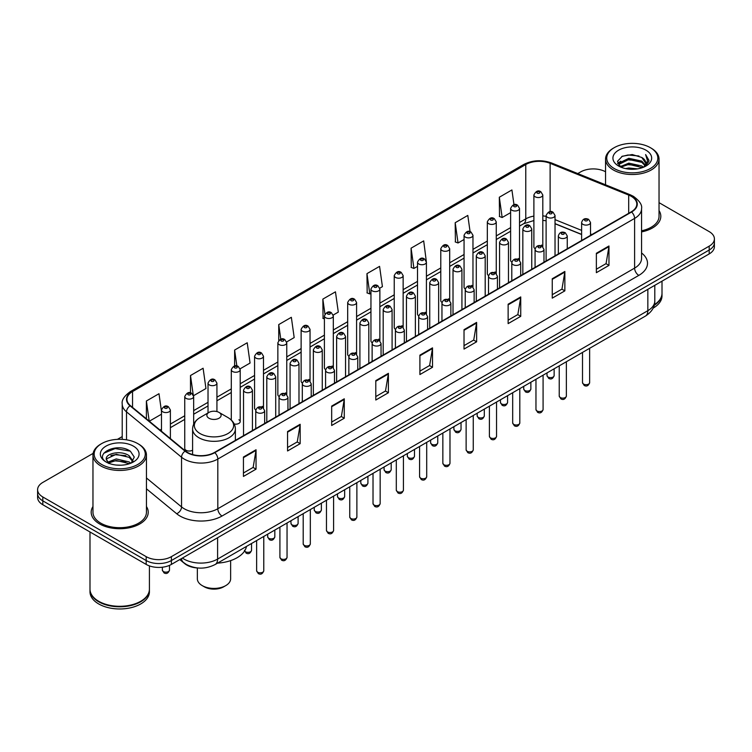 <?xml version="1.0" encoding="UTF-8"?>
<svg xmlns="http://www.w3.org/2000/svg" width="752" height="752" viewBox="0 0 752 752"><rect width="100%" height="100%" fill="white"/><g stroke="black" fill="none" stroke-linecap="round" stroke-linejoin="round"><path stroke-width="1.13" d="M518.222 258.509A4.456 2.576 0 0 1 519.519 260.211L519.529 208.417A4.456 2.576 180 0 1 516.774 210.795A4.456 2.576 180 0 1 511.915 210.231A4.456 2.576 180 0 1 510.617 208.417L510.617 260.324A4.456 2.576 0 0 0 511.868 262.119M496.254 273.653L496.254 221.849A4.456 2.576 180 0 1 493.5 224.228A4.456 2.576 180 0 1 488.64 223.673A4.456 2.576 180 0 1 487.334 221.849L487.334 273.766A4.456 2.576 0 0 0 488.593 275.552M471.664 285.384A4.456 2.576 0 0 1 472.97 287.085L472.97 235.291A4.456 2.576 180 0 1 470.226 237.67A4.456 2.576 180 0 1 465.366 237.106A4.456 2.576 180 0 1 464.059 235.291L464.059 287.198A4.456 2.576 0 0 0 465.319 288.994M448.389 298.817A4.456 2.576 0 0 1 449.696 300.527L449.696 248.733A4.456 2.576 180 0 1 446.942 251.102A4.456 2.576 180 0 1 442.091 250.548A4.456 2.576 180 0 1 440.785 248.733L440.785 300.64A4.456 2.576 0 0 0 442.035 302.426M425.115 312.259A4.456 2.576 0 0 1 426.412 313.96L426.422 262.166A4.456 2.576 180 0 1 423.667 264.544A4.456 2.576 180 0 1 418.817 263.99A4.456 2.576 180 0 1 417.51 262.166L417.51 314.082A4.456 2.576 0 0 0 418.761 315.868M403.147 327.402L403.147 275.608A4.456 2.576 180 0 1 400.393 277.986A4.456 2.576 180 0 1 395.533 277.422A4.456 2.576 180 0 1 394.236 275.608L394.236 327.515A4.456 2.576 0 0 0 395.486 329.31M378.566 339.133A4.456 2.576 0 0 1 379.863 340.844L379.873 289.041A4.456 2.576 180 0 1 377.119 291.419A4.456 2.576 180 0 1 372.259 290.864A4.456 2.576 180 0 1 370.952 289.041L370.952 340.957A4.456 2.576 0 0 0 372.212 342.743M355.282 352.575A4.456 2.576 0 0 1 356.589 354.277L356.589 302.483A4.456 2.576 180 0 1 353.844 304.861A4.456 2.576 180 0 1 348.984 304.306A4.456 2.576 180 0 1 347.678 302.483L347.678 354.389A4.456 2.576 0 0 0 348.937 356.185M332.008 366.017A4.456 2.576 0 0 1 333.315 367.719L333.315 315.925A4.456 2.576 180 0 1 330.56 318.303A4.456 2.576 180 0 1 325.71 317.739A4.456 2.576 180 0 1 324.403 315.925L324.403 367.831A4.456 2.576 0 0 0 325.654 369.617M310.04 381.161L310.04 329.357A4.456 2.576 180 0 1 307.286 331.735A4.456 2.576 180 0 1 302.436 331.181A4.456 2.576 180 0 1 301.129 329.357L301.129 381.273A4.456 2.576 0 0 0 302.379 383.059M285.459 392.892A4.456 2.576 0 0 1 286.756 394.593L286.766 342.799A4.456 2.576 180 0 1 284.012 345.177A4.456 2.576 180 0 1 279.152 344.613A4.456 2.576 180 0 1 277.855 342.799L277.855 394.706A4.456 2.576 0 0 0 279.105 396.501M262.185 406.324A4.456 2.576 0 0 1 263.482 408.035L263.482 356.241A4.456 2.576 180 0 1 260.737 358.61A4.456 2.576 180 0 1 255.877 358.055A4.456 2.576 180 0 1 254.571 356.241L254.571 408.148A4.456 2.576 0 0 0 255.83 409.934M193.659 424.213L193.659 396.548A4.456 2.576 180 0 1 190.905 398.927A4.456 2.576 180 0 1 186.054 398.372A4.456 2.576 180 0 1 184.748 396.548L184.748 448.465A4.456 2.576 0 0 0 186.054 450.279A4.456 2.576 0 0 0 192.597 450.128M542.803 246.778L542.803 194.975A4.456 2.576 180 0 1 540.049 197.353A4.456 2.576 180 0 1 535.198 196.798A4.456 2.576 180 0 1 533.892 194.975L533.892 246.882A4.456 2.576 0 0 0 535.142 248.677M581.616 234.511L555.032 223.758M496.245 273.653A4.456 2.576 0 0 0 494.948 271.942M403.138 327.402A4.456 2.576 0 0 0 401.841 325.701M310.031 381.161A4.456 2.576 0 0 0 308.734 379.45M234.22 424.006A4.456 2.576 0 0 0 240.208 421.59A4.456 2.576 0 0 0 238.901 419.766M542.794 246.769A4.456 2.576 0 0 0 541.496 245.067M198.086 568.004A17.822 10.293 180 0 1 184.729 563.643L179.784 559.563M93.116 453.381L42.817 482.427A17.822 10.293 0 0 0 37.6 489.702L37.6 497.467A17.822 10.293 0 0 0 42.817 504.742L146.179 564.414A17.822 10.293 0 0 0 171.39 564.414L709.183 253.922A17.822 10.293 0 0 0 714.4 246.647L714.4 242.764A17.822 10.293 0 0 1 709.183 250.04A17.822 10.293 0 0 0 714.4 242.764L714.4 238.882A17.822 10.293 0 0 0 709.183 231.607L659.034 202.655M37.6 489.702A17.822 10.293 0 0 0 42.817 496.978L146.179 556.649A17.822 10.293 0 0 0 171.39 556.649L171.39 560.531L709.183 250.04L171.39 560.531A17.822 10.293 0 0 1 146.179 560.531A17.822 10.293 0 0 0 171.39 560.531L171.39 564.414M42.817 496.978L42.817 500.86L146.179 560.531L42.817 500.86A17.822 10.293 0 0 1 37.6 493.585A17.822 10.293 0 0 0 42.817 500.86L42.817 504.742M92.966 506.528A28.52 16.469 0 0 0 91.189 512.262A28.52 16.469 0 0 0 99.537 523.9A28.52 16.469 0 0 0 130.622 527.472A28.52 16.469 0 0 0 148.229 512.262A28.52 16.469 0 0 0 146.443 506.528A28.52 16.469 0 0 1 148.229 512.262A28.52 16.469 0 0 1 130.622 527.472A28.52 16.469 0 0 1 99.537 523.9A28.52 16.469 0 0 1 91.189 512.262A28.52 16.469 0 0 1 92.966 506.528M631.238 196.31A19.016 10.979 180 0 1 636.812 204.074A19.016 10.979 180 0 1 631.238 211.838L214.452 452.469A19.016 10.979 180 0 1 185.434 451.003L130.406 405.629A19.016 10.979 180 0 1 126.966 399.331A19.016 10.979 180 0 1 132.54 391.566L525.77 164.538A19.016 10.979 180 0 1 550.116 163.316L628.7 195.078A19.016 10.979 180 0 1 631.238 196.31M631.577 196.112A19.486 11.252 0 0 0 628.973 194.853L550.389 163.09A19.486 11.252 0 0 0 525.432 164.35L132.202 391.378A19.486 11.252 0 0 0 130.021 405.789L185.039 451.153A19.486 11.252 0 0 0 214.79 452.657L631.577 212.026A19.486 11.252 0 0 0 631.577 196.112M243.441 457.028L243.441 476.43L256.047 469.154L256.047 449.752L243.441 457.028M243.441 472.989L253.151 467.387L256 450.392A4.756 2.745 -120 0 0 256.047 449.752M253.067 467.434L256.047 469.154M287.555 431.554L287.555 450.965L300.161 443.68L300.161 424.278L287.555 431.554M287.555 447.515L297.266 441.913L300.114 424.927A4.756 2.745 -120 0 0 300.161 424.278M297.181 441.96L300.161 443.68M331.67 406.089L331.67 425.491L344.275 418.215L344.275 398.804L331.67 406.089M331.67 422.051L341.38 416.448L344.228 399.453A4.756 2.745 -120 0 0 344.275 398.804M341.295 416.495L344.275 418.215M375.793 380.615L375.793 400.026L388.399 392.741L388.399 373.34L375.793 380.615M375.793 396.577L385.494 390.974L388.342 373.979A4.756 2.745 -120 0 0 388.399 373.34M385.409 391.021L388.399 392.741M596.364 253.264L596.364 272.675L608.97 265.39L608.97 245.989L596.364 253.264M596.364 269.225L606.074 263.623L608.923 246.637A4.756 2.745 -120 0 0 608.97 245.989M605.99 263.67L608.97 265.39M552.25 278.738L552.25 298.14L564.855 290.864L564.855 271.463L552.25 278.738M552.25 294.699L561.96 289.097L564.808 272.102A4.756 2.745 -120 0 0 564.855 271.463M561.876 289.144L564.855 290.864M508.136 304.203L508.136 323.614L520.741 316.338L520.741 296.927L508.136 304.203M508.136 320.164L517.846 314.562L520.694 297.576A4.756 2.745 -120 0 0 520.741 296.927M517.761 314.609L520.741 316.338M464.022 329.677L464.022 349.078L476.627 341.803L476.627 322.401L464.022 329.677M464.022 345.638L473.732 340.036L476.571 323.04A4.756 2.745 -120 0 0 476.627 322.401M473.647 340.083L476.627 341.803M419.907 355.141L419.907 374.552L432.513 367.277L432.513 347.866L419.907 355.141M419.907 371.112L429.618 365.5L432.456 348.514A4.756 2.745 -120 0 0 432.513 347.866M429.533 365.557L432.513 367.277M641.559 231.898A28.52 16.469 0 0 0 660.811 216.322A28.52 16.469 0 0 0 659.034 210.588A28.52 16.469 0 0 1 660.811 216.322A28.52 16.469 0 0 1 641.559 231.898M171.39 556.649L709.183 246.158A17.822 10.293 0 0 0 714.4 238.882M605.557 171.776A17.822 10.293 0 0 0 580.61 171.935L577.771 173.571M122.219 436.583L117.425 439.347M240.104 368.809L250.068 363.047L247.22 342.771L234.624 350.056L234.624 365.961M193.546 395.684L205.954 388.521L203.106 368.245L190.5 375.521L190.5 392.882M161.473 411.363L158.992 393.719L146.386 400.995L146.386 418.808M379.76 288.176L382.42 286.644L379.572 266.368L366.967 273.643L367.173 292.932M426.309 261.301L423.686 240.894L411.081 248.169L411.288 267.458M470.085 231.691L467.8 215.429L455.195 222.705L455.402 241.994M513.983 204.694L511.915 189.955L499.319 197.231L499.516 216.52M286.653 341.934L294.182 337.582L291.344 317.306L278.738 324.582L278.738 340.468M333.202 315.05L338.297 312.108L335.458 291.832L322.852 299.108L323.05 318.397M324.403 318.904L322.852 318.322M322.852 299.108L324.949 314.045M366.967 273.643L369.815 293.919L370.952 293.261M369.815 293.919L366.967 292.857M411.081 248.169L413.929 268.445L417.51 266.377M413.929 268.445L411.081 267.383M455.195 222.705L458.043 242.981L464.059 239.503M458.043 242.981L455.195 241.918M499.319 197.231L502.157 217.507L510.617 212.628M502.157 217.507L499.319 216.444M278.738 324.582L280.787 339.19M234.624 350.056L236.852 365.961M190.5 375.521L193.217 394.856M149.319 421.223L161.473 414.202M146.386 400.995L149.216 421.139M614.224 168.533A25.549 14.749 0 0 0 650.358 168.533A25.549 14.749 0 0 0 650.358 147.674L651.194 148.163A26.734 15.435 0 0 1 659.034 159.076A26.734 15.435 0 0 1 642.528 173.336A26.734 15.435 0 0 1 613.388 169.99A26.734 15.435 0 0 1 605.557 159.076A26.734 15.435 0 0 1 613.388 148.163L614.224 147.674A25.549 14.749 0 0 0 614.224 168.533M641.559 230.798A26.734 15.435 0 0 0 659.034 216.322L659.034 159.076M654.353 304.701A29.713 17.155 0 0 0 662.004 293.214L662.004 281.163M654.202 305.284A29.713 17.155 0 0 0 662.004 293.703A29.713 17.155 0 0 0 661.995 293.459M653.112 308.123A29.713 17.155 0 0 0 662.004 295.884L662.004 293.703M625.542 168.589L628.813 167.997L637.546 168.871M629.377 169.162L633.654 169.266M620.071 166.737L628.813 163.146L641.785 165.966L643.43 167.254M620.898 167.151L628.813 164.359L642.443 167.63M618.99 165.731L619.319 162.968L628.813 158.296L641.785 161.107L645.263 164.979M618.915 165.384L619.319 164.18L628.813 159.509L641.785 162.319L644.953 165.553M643.505 167.226A13.433 7.755 0 0 0 645.724 162.958A13.433 7.755 0 0 0 641.785 157.469L645.714 163.25M645.987 150.193A19.373 11.186 0 0 0 618.595 150.193A19.373 11.186 0 0 0 618.595 166.013A19.373 11.186 0 0 0 645.987 166.013A19.373 11.186 0 0 0 645.987 150.193M641.785 157.469L632.216 154.536L622.299 156.237L617.514 161.323L620.231 166.859M644.812 166.634L648.807 161.53L648.938 160.326L645.611 154.564L647.557 161.013L643.721 167.141M651.194 148.163L650.358 147.674A25.549 14.749 0 0 0 614.224 147.674M645.611 154.564L648.938 160.561M621.763 156.501L627.986 154.987L638.937 155.984M617.759 163.804L619.667 162.394M623.972 160.599L627.986 159.838L638.533 160.712M623.972 165.449L627.986 164.688L638.533 165.562M617.608 163.344L620.795 161.172M619.827 166.54L620.795 166.032M197.353 567.967L197.353 578.824A16.638 9.607 0 0 0 202.222 585.611L204.328 586.823A13.668 7.887 0 0 0 223.654 586.823L225.75 585.611A16.638 9.607 0 0 0 230.629 578.824L230.629 560.616M204.328 586.823L202.222 585.611A16.638 9.607 0 0 0 225.75 585.611M208.953 418.234A7.135 4.117 0 0 0 219.029 418.234A7.135 4.117 0 0 0 219.029 412.416L227.884 417.529A19.646 11.346 0 0 1 227.884 433.575A19.646 11.346 0 0 1 200.098 433.575A19.646 11.346 0 0 1 200.098 417.529C195.257 420.406 192.756 424.222 192.597 428.978A21.394 12.352 0 0 0 198.866 437.711A21.394 12.352 0 0 0 222.178 440.39A21.394 12.352 0 0 0 235.376 428.978C235.226 424.222 232.725 420.406 227.884 417.529L219.029 412.416A7.135 4.117 0 0 0 208.953 412.416A7.135 4.117 0 0 0 208.953 418.234M217.535 563.135A32.684 18.866 0 0 0 246.477 546.422M101.642 464.473A25.549 14.749 0 0 0 137.776 464.473A25.549 14.749 0 0 0 137.776 443.614L138.612 444.094A26.734 15.435 0 0 1 146.443 455.016A26.734 15.435 0 0 1 129.936 469.276A26.734 15.435 0 0 1 100.806 465.93A26.734 15.435 0 0 1 92.966 455.016A26.734 15.435 0 0 1 100.806 444.094L101.642 443.614A25.549 14.749 0 0 0 101.642 464.473M92.966 455.016L92.966 512.262A26.734 15.435 0 0 0 100.806 523.176A26.734 15.435 0 0 0 129.936 526.522A26.734 15.435 0 0 0 146.443 512.262L146.443 455.016M140.615 601.346A29.413 16.976 0 0 1 140.502 601.403A29.413 16.976 0 0 1 98.907 601.403L98.7 601.28A29.713 17.155 0 0 0 140.718 601.28A29.713 17.155 0 0 0 149.413 589.154L149.413 565.889M90.005 589.399A29.713 17.155 0 0 0 89.996 589.643A29.713 17.155 0 0 0 98.7 601.769A29.713 17.155 0 0 0 131.074 605.492A29.713 17.155 0 0 0 149.413 589.643A29.713 17.155 0 0 0 149.413 589.399M89.996 589.643L89.996 591.824A29.713 17.155 0 0 0 98.7 603.95A29.713 17.155 0 0 0 131.074 607.672A29.713 17.155 0 0 0 149.413 591.824L149.413 589.643M116.466 465.065L120.987 465.206M107.583 462.226L116.231 458.927L129.203 461.963L130.782 463.223M108.373 463.053L116.231 460.468L129.494 463.693M106.276 458.974L108.495 463.166M106.305 459.387C104.857 453.409 121.251 449.856 129.203 455.797L133.066 461.126M106.361 459.763L106.737 458.758L116.231 454.302L129.203 457.338L132.756 461.531M131.233 463.035L134.27 457.075L130.434 451.285C116.842 441.518 92.684 454.396 106.634 462.283L107.32 462.706M133.405 446.133A19.373 11.186 0 0 0 106.013 446.133A19.373 11.186 0 0 0 106.013 461.954A19.373 11.186 0 0 0 133.405 461.954A19.373 11.186 0 0 0 133.405 446.133M108.796 463.561L106.333 459.613M89.996 531.974L89.996 589.154A29.713 17.155 0 0 0 98.7 601.28L98.907 601.403M138.612 444.094L137.776 443.614A25.549 14.749 0 0 0 101.642 443.614M103.795 453.23L115.178 448.559L130.171 451.115M110.901 455.496L115.178 454.725L125.875 455.637M110.901 461.662L115.178 460.882L125.875 461.803M182.398 558.059A23.763 13.724 0 0 0 183.996 559.074A23.763 13.724 0 0 0 217.601 559.074L647.839 310.679A23.763 13.724 0 0 0 654.795 300.979C654.973 306.882 651.834 311.93 645.376 316.122L215.138 564.517A11.882 6.862 60 0 0 217.601 559.074L217.601 537.727M647.839 289.332L647.839 310.679A11.882 6.862 60 0 1 645.376 316.122M181.429 558.614A11.882 7.952 129.5 0 0 183.507 562.477L179.897 559.497M709.183 253.922L709.183 246.158M146.179 564.414L146.179 556.649M641.559 252.973A29.713 17.155 180 0 1 638.805 275.392L222.019 516.022A5.941 3.431 60 0 1 217.817 508.737L634.603 268.107A23.763 13.724 0 0 0 641.559 258.406L641.559 208.727A23.763 13.724 180 0 1 634.603 218.428A5.941 3.431 -120 0 0 631.577 212.026M222.019 516.022A29.713 17.155 180 0 1 180.001 516.022A29.713 17.155 180 0 1 176.673 513.729L146.443 488.809M185.039 451.153A5.941 3.976 129.5 0 0 181.542 457.235L181.542 506.914A23.763 13.724 0 0 0 184.202 508.737A23.763 13.724 0 0 0 217.817 508.737L217.817 459.058A23.763 13.724 180 0 1 181.542 457.235L126.515 411.861A23.763 13.724 180 0 1 122.219 403.993L122.219 439.365M641.559 208.727C642.358 205.014 639.623 200.878 633.372 196.31L630.251 194.787A5.941 2.782 112 0 0 628.973 194.853M630.251 194.787L551.667 163.024C541.825 159.537 532.482 160.044 523.636 164.538A5.941 3.431 60 0 1 525.432 164.35M132.202 391.378A5.941 3.431 -120 0 0 130.406 391.566C124.24 396.003 121.504 400.139 122.219 403.993M130.021 405.789A5.941 3.976 129.5 0 0 126.515 411.861L126.515 439.826M551.667 163.024A5.941 2.782 112 0 0 550.389 163.09M214.79 452.657A5.941 3.431 60 0 1 217.817 459.058L634.603 218.428L634.603 268.107A5.941 3.431 60 0 0 638.805 275.392M146.443 477.971L181.542 506.914A5.941 3.976 -50.5 0 1 176.673 513.729M132.54 391.566L132.54 407.387M628.7 195.078L628.7 213.295M550.116 163.316L550.116 211.66M591.909 234.539L590.527 233.985M581.616 230.385L555.032 219.631M546.112 216.416A19.016 10.979 0 0 0 542.803 215.862M533.892 216.106A19.016 10.979 0 0 0 525.77 218.879L519.529 222.479M525.77 164.538L525.77 218.879A10.697 6.176 60 0 1 523.552 223.776L519.529 226.098M510.617 227.63L496.254 235.921M487.334 241.063L472.97 249.363M464.059 254.505L449.696 262.796M440.785 267.947L426.422 276.238M417.51 281.38L403.147 289.67M394.236 294.822L379.873 303.112M370.952 308.254L356.589 316.554M347.678 321.696L333.315 329.987M324.403 335.138L310.04 343.429M301.129 348.571L286.766 356.871M277.855 362.013L263.482 370.304M254.571 375.455L240.208 383.746M231.296 388.887L216.933 397.178M208.022 402.329L193.659 410.62M184.748 415.762L170.384 424.062M161.473 429.204L160.016 430.041M419.907 355.762L432.456 348.514M464.022 330.288L476.571 323.04M508.136 304.823L520.694 297.576M552.25 279.349L564.808 272.102M596.364 253.885L608.923 246.637M375.793 381.226L388.342 373.979M331.67 406.7L344.228 399.453M287.555 432.174L300.114 424.927M243.441 457.639L256 450.392M589.643 382.627C588.468 385.842 586.645 386.772 584.172 385.447L582.509 382.627A3.563 2.059 0 0 0 583.552 384.084A3.563 2.059 0 0 0 587.444 384.535A3.563 2.059 0 0 0 589.643 382.627L589.643 348.298M582.922 224.35A4.456 2.576 180 0 1 581.616 222.536C582.753 218.879 585.084 217.817 588.609 219.349L590.527 222.536A4.456 2.576 180 0 1 587.782 224.904A4.456 2.576 180 0 1 582.922 224.35M587.124 219.499A1.485 0.855 0 0 0 585.028 219.499A1.485 0.855 0 0 0 585.028 220.712A1.485 0.855 0 0 0 587.124 220.712A1.485 0.855 0 0 0 587.124 219.499M566.359 396.069C565.194 399.274 563.37 400.214 560.889 398.889L559.234 396.069A3.563 2.059 0 0 0 560.278 397.526A3.563 2.059 0 0 0 564.16 397.968A3.563 2.059 0 0 0 566.359 396.069L566.359 361.74M559.648 237.792A4.456 2.576 180 0 1 558.341 235.968C559.479 232.312 561.81 231.249 565.335 232.791L567.252 235.968A4.456 2.576 180 0 1 564.508 238.346A4.456 2.576 180 0 1 559.648 237.792M563.85 232.941A1.485 0.855 0 0 0 561.744 232.941A1.485 0.855 0 0 0 561.744 234.154A1.485 0.855 0 0 0 563.85 234.154A1.485 0.855 0 0 0 563.85 232.941M543.085 409.511C541.91 412.716 540.086 413.656 537.614 412.322L535.96 409.511A3.563 2.059 0 0 0 537.003 410.959A3.563 2.059 0 0 0 540.885 411.41A3.563 2.059 0 0 0 543.085 409.511L543.085 375.182M536.373 251.224A4.456 2.576 180 0 1 535.067 249.41C536.204 245.754 538.535 244.691 542.06 246.233L543.978 249.41A4.456 2.576 180 0 1 541.224 251.788A4.456 2.576 180 0 1 536.373 251.224M540.575 246.374A1.485 0.855 0 0 0 538.47 246.374A1.485 0.855 0 0 0 538.47 247.587A1.485 0.855 0 0 0 540.575 247.587A1.485 0.855 0 0 0 540.575 246.374M519.811 422.944C518.636 426.149 516.812 427.089 514.34 425.764L512.685 422.944A3.563 2.059 0 0 0 513.729 424.401A3.563 2.059 0 0 0 517.611 424.852A3.563 2.059 0 0 0 519.811 422.944L519.811 388.615M513.099 264.666A4.456 2.576 180 0 1 511.792 262.843C512.93 259.186 515.261 258.133 518.786 259.666L520.704 262.843A4.456 2.576 180 0 1 517.949 265.221A4.456 2.576 180 0 1 513.099 264.666M517.301 259.816A1.485 0.855 0 0 0 515.195 259.816A1.485 0.855 0 0 0 515.195 261.029A1.485 0.855 0 0 0 517.301 261.029A1.485 0.855 0 0 0 517.301 259.816M496.536 436.386C495.361 439.591 493.538 440.531 491.065 439.196L489.402 436.386A3.563 2.059 0 0 0 490.445 437.843A3.563 2.059 0 0 0 494.337 438.284A3.563 2.059 0 0 0 496.536 436.386L496.536 402.057M489.815 278.108A4.456 2.576 180 0 1 488.518 276.285C489.655 272.628 491.987 271.566 495.502 273.108L497.429 276.285A4.456 2.576 180 0 1 494.675 278.663A4.456 2.576 180 0 1 489.815 278.108M494.017 273.249A1.485 0.855 0 0 0 491.921 273.249A1.485 0.855 0 0 0 491.921 274.461A1.485 0.855 0 0 0 494.017 274.461A1.485 0.855 0 0 0 494.017 273.249M473.262 449.828C472.087 453.033 470.263 453.964 467.791 452.638L466.127 449.828A3.563 2.059 0 0 0 467.171 451.275A3.563 2.059 0 0 0 471.062 451.726A3.563 2.059 0 0 0 473.262 449.828L473.262 415.499M466.541 291.541A4.456 2.576 180 0 1 465.234 289.727C466.372 286.07 468.703 285.008 472.228 286.54L474.145 289.727A4.456 2.576 180 0 1 471.401 292.105A4.456 2.576 180 0 1 466.541 291.541M470.743 286.691A1.485 0.855 0 0 0 468.646 286.691A1.485 0.855 0 0 0 468.646 287.903A1.485 0.855 0 0 0 470.743 287.903A1.485 0.855 0 0 0 470.743 286.691M449.978 463.26C448.812 466.466 446.989 467.406 444.507 466.08L442.853 463.26A3.563 2.059 0 0 0 443.896 464.717A3.563 2.059 0 0 0 447.778 465.159A3.563 2.059 0 0 0 449.978 463.26L449.978 428.931M443.266 304.983A4.456 2.576 180 0 1 441.96 303.159C443.097 299.503 445.428 298.45 448.953 299.982L450.871 303.159A4.456 2.576 180 0 1 448.126 305.538A4.456 2.576 180 0 1 443.266 304.983M447.468 300.133A1.485 0.855 0 0 0 445.363 300.133A1.485 0.855 0 0 0 445.363 301.345A1.485 0.855 0 0 0 447.468 301.345A1.485 0.855 0 0 0 447.468 300.133M426.704 476.702C425.529 479.908 423.705 480.848 421.233 479.513L419.578 476.702A3.563 2.059 0 0 0 420.622 478.159A3.563 2.059 0 0 0 424.504 478.601A3.563 2.059 0 0 0 426.704 476.702L426.704 442.373M419.992 318.416A4.456 2.576 180 0 1 418.685 316.601C419.823 312.945 422.154 311.883 425.679 313.424L427.597 316.601A4.456 2.576 180 0 1 424.842 318.98A4.456 2.576 180 0 1 419.992 318.416M424.194 313.565A1.485 0.855 0 0 0 422.088 313.565A1.485 0.855 0 0 0 422.088 314.778A1.485 0.855 0 0 0 424.194 314.778A1.485 0.855 0 0 0 424.194 313.565M403.429 490.135C402.254 493.35 400.431 494.28 397.958 492.955L396.304 490.135A3.563 2.059 0 0 0 397.347 491.592A3.563 2.059 0 0 0 401.23 492.043A3.563 2.059 0 0 0 403.429 490.135L403.429 455.806M396.718 331.858A4.456 2.576 180 0 1 395.411 330.043C396.548 326.387 398.88 325.325 402.405 326.857L404.322 330.043A4.456 2.576 180 0 1 401.568 332.412A4.456 2.576 180 0 1 396.718 331.858M400.919 327.007A1.485 0.855 0 0 0 398.814 327.007A1.485 0.855 0 0 0 398.814 328.22A1.485 0.855 0 0 0 400.919 328.22A1.485 0.855 0 0 0 400.919 327.007M380.155 503.577C378.98 506.782 377.156 507.722 374.684 506.397L373.02 503.577A3.563 2.059 0 0 0 374.064 505.034A3.563 2.059 0 0 0 377.955 505.476A3.563 2.059 0 0 0 380.155 503.577L380.155 469.248M373.434 345.3A4.456 2.576 180 0 1 372.127 343.476C373.274 339.819 375.605 338.757 379.121 340.299L381.048 343.476A4.456 2.576 180 0 1 378.294 345.854A4.456 2.576 180 0 1 373.434 345.3M377.636 340.449A1.485 0.855 0 0 0 375.539 340.449A1.485 0.855 0 0 0 375.539 341.662A1.485 0.855 0 0 0 377.636 341.662A1.485 0.855 0 0 0 377.636 340.449M356.88 517.019C355.705 520.224 353.882 521.164 351.41 519.829L349.746 517.019A3.563 2.059 0 0 0 350.789 518.466A3.563 2.059 0 0 0 354.681 518.918A3.563 2.059 0 0 0 356.88 517.019L356.88 482.69M350.159 358.732A4.456 2.576 180 0 1 348.853 356.918C349.99 353.261 352.321 352.199 355.846 353.741L357.764 356.918A4.456 2.576 180 0 1 355.019 359.296A4.456 2.576 180 0 1 350.159 358.732M354.361 353.882A1.485 0.855 0 0 0 352.265 353.882A1.485 0.855 0 0 0 352.265 355.094A1.485 0.855 0 0 0 354.361 355.094A1.485 0.855 0 0 0 354.361 353.882M333.597 530.451C332.431 533.657 330.607 534.597 328.126 533.271L326.471 530.451A3.563 2.059 0 0 0 327.515 531.908A3.563 2.059 0 0 0 331.397 532.36A3.563 2.059 0 0 0 333.597 530.451L333.597 496.123M326.885 372.174A4.456 2.576 180 0 1 325.578 370.351C326.716 366.694 329.047 365.641 332.572 367.173L334.49 370.351A4.456 2.576 180 0 1 331.745 372.729A4.456 2.576 180 0 1 326.885 372.174M331.087 367.324A1.485 0.855 0 0 0 328.981 367.324A1.485 0.855 0 0 0 328.981 368.536A1.485 0.855 0 0 0 331.087 368.536A1.485 0.855 0 0 0 331.087 367.324M310.322 543.893C309.147 547.099 307.324 548.039 304.851 546.704L303.197 543.893A3.563 2.059 0 0 0 304.24 545.35A3.563 2.059 0 0 0 308.123 545.792A3.563 2.059 0 0 0 310.322 543.893L310.322 509.565M303.611 385.616A4.456 2.576 180 0 1 302.304 383.793C303.441 380.136 305.773 379.074 309.298 380.615L311.215 383.793A4.456 2.576 180 0 1 308.461 386.171A4.456 2.576 180 0 1 303.611 385.616M307.812 380.756A1.485 0.855 0 0 0 305.707 380.756A1.485 0.855 0 0 0 305.707 381.969A1.485 0.855 0 0 0 307.812 381.969A1.485 0.855 0 0 0 307.812 380.756M287.048 557.335C285.873 560.541 284.049 561.471 281.577 560.146L279.913 557.335A3.563 2.059 0 0 0 280.966 558.783A3.563 2.059 0 0 0 284.848 559.234A3.563 2.059 0 0 0 287.048 557.335L287.048 523.007M280.336 399.049A4.456 2.576 180 0 1 279.03 397.235C280.167 393.578 282.498 392.516 286.023 394.048L287.941 397.235A4.456 2.576 180 0 1 285.187 399.613A4.456 2.576 180 0 1 280.336 399.049M284.538 394.198A1.485 0.855 0 0 0 282.432 394.198A1.485 0.855 0 0 0 282.432 395.411A1.485 0.855 0 0 0 284.538 395.411A1.485 0.855 0 0 0 284.538 394.198M263.773 570.768C262.598 573.973 260.775 574.913 258.303 573.588L256.639 570.768A3.563 2.059 0 0 0 257.682 572.225A3.563 2.059 0 0 0 261.574 572.667A3.563 2.059 0 0 0 263.773 570.768L263.773 536.439M257.052 412.491A4.456 2.576 180 0 1 255.746 410.667C256.893 407.011 259.224 405.958 262.739 407.49L264.666 410.667A4.456 2.576 180 0 1 261.912 413.045A4.456 2.576 180 0 1 257.052 412.491M261.254 407.64A1.485 0.855 0 0 0 259.158 407.64A1.485 0.855 0 0 0 259.158 408.853A1.485 0.855 0 0 0 261.254 408.853A1.485 0.855 0 0 0 261.254 407.64M548.048 377.025A3.563 2.059 0 0 0 551.94 377.476A3.563 2.059 0 0 0 554.139 375.568C552.964 378.782 551.141 379.713 548.669 378.388L547.005 375.568A3.563 2.059 0 0 0 548.048 377.025M555.032 255.83L555.032 215.476A4.456 2.576 180 0 1 552.278 217.845A4.456 2.576 180 0 1 547.418 217.29A4.456 2.576 180 0 1 546.112 215.476L546.112 260.982M549.524 213.653A1.485 0.855 0 0 0 551.62 213.653A1.485 0.855 0 0 0 551.62 212.44A1.485 0.855 0 0 0 549.524 212.44A1.485 0.855 0 0 0 549.524 213.653M524.774 390.467A3.563 2.059 0 0 0 528.656 390.908A3.563 2.059 0 0 0 530.865 389.01C529.69 392.215 527.866 393.155 525.394 391.83L523.73 389.01A3.563 2.059 0 0 0 524.774 390.467M531.749 269.272L531.749 228.909A4.456 2.576 180 0 1 529.004 231.287A4.456 2.576 180 0 1 524.144 230.732A4.456 2.576 180 0 1 522.837 228.909L522.837 274.414M526.25 227.095A1.485 0.855 0 0 0 528.346 227.095A1.485 0.855 0 0 0 528.346 225.882A1.485 0.855 0 0 0 526.25 225.882A1.485 0.855 0 0 0 526.25 227.095M501.499 403.909A3.563 2.059 0 0 0 505.382 404.35A3.563 2.059 0 0 0 507.581 402.452C506.406 405.657 504.592 406.597 502.11 405.262L500.456 402.452A3.563 2.059 0 0 0 501.499 403.909M508.474 282.714L508.474 242.351A4.456 2.576 180 0 1 505.729 244.729A4.456 2.576 180 0 1 500.87 244.165A4.456 2.576 180 0 1 499.563 242.351L499.563 287.856M502.966 240.527A1.485 0.855 0 0 0 505.071 240.527A1.485 0.855 0 0 0 505.071 239.315A1.485 0.855 0 0 0 502.966 239.315A1.485 0.855 0 0 0 502.966 240.527M478.225 417.341A3.563 2.059 0 0 0 482.107 417.792A3.563 2.059 0 0 0 484.307 415.884C483.132 419.09 481.308 420.03 478.836 418.704L477.182 415.884A3.563 2.059 0 0 0 478.225 417.341M485.2 296.147L485.2 255.783A4.456 2.576 180 0 1 482.446 258.162A4.456 2.576 180 0 1 477.595 257.607A4.456 2.576 180 0 1 476.289 255.783L476.289 301.298M479.691 253.969A1.485 0.855 0 0 0 481.797 253.969A1.485 0.855 0 0 0 481.797 252.757A1.485 0.855 0 0 0 479.691 252.757A1.485 0.855 0 0 0 479.691 253.969M454.951 430.783A3.563 2.059 0 0 0 458.833 431.225A3.563 2.059 0 0 0 461.032 429.326C459.857 432.532 458.034 433.472 455.562 432.137L453.898 429.326A3.563 2.059 0 0 0 454.951 430.783M461.925 309.589L461.925 269.225A4.456 2.576 180 0 1 459.171 271.604A4.456 2.576 180 0 1 454.311 271.049A4.456 2.576 180 0 1 453.014 269.225L453.014 314.731M456.417 267.411A1.485 0.855 0 0 0 458.513 267.411A1.485 0.855 0 0 0 458.513 266.199A1.485 0.855 0 0 0 456.417 266.199A1.485 0.855 0 0 0 456.417 267.411M431.667 444.216A3.563 2.059 0 0 0 435.558 444.667A3.563 2.059 0 0 0 437.758 442.768C436.583 445.974 434.759 446.914 432.287 445.579L430.623 442.768A3.563 2.059 0 0 0 431.667 444.216M438.651 323.031L438.651 282.667A4.456 2.576 180 0 1 435.897 285.046A4.456 2.576 180 0 1 431.037 284.482A4.456 2.576 180 0 1 429.73 282.667L429.73 328.173M433.143 280.844A1.485 0.855 0 0 0 435.239 280.844A1.485 0.855 0 0 0 435.239 279.631A1.485 0.855 0 0 0 433.143 279.631A1.485 0.855 0 0 0 433.143 280.844M408.392 457.658A3.563 2.059 0 0 0 412.275 458.109A3.563 2.059 0 0 0 414.484 456.201C413.309 459.406 411.485 460.346 409.013 459.021L407.349 456.201A3.563 2.059 0 0 0 408.392 457.658M415.367 336.464L415.367 296.1A4.456 2.576 180 0 1 412.622 298.478A4.456 2.576 180 0 1 407.763 297.924A4.456 2.576 180 0 1 406.456 296.1L406.456 341.615M409.868 294.286A1.485 0.855 0 0 0 411.964 294.286A1.485 0.855 0 0 0 411.964 293.073A1.485 0.855 0 0 0 409.868 293.073A1.485 0.855 0 0 0 409.868 294.286M385.118 471.1A3.563 2.059 0 0 0 389 471.542A3.563 2.059 0 0 0 391.2 469.643C390.025 472.848 388.201 473.788 385.729 472.453L384.075 469.643A3.563 2.059 0 0 0 385.118 471.1M392.093 349.906L392.093 309.542A4.456 2.576 180 0 1 389.348 311.92A4.456 2.576 180 0 1 384.488 311.366A4.456 2.576 180 0 1 383.182 309.542L383.182 355.047M386.584 307.718A1.485 0.855 0 0 0 388.69 307.718A1.485 0.855 0 0 0 388.69 306.506A1.485 0.855 0 0 0 386.584 306.506A1.485 0.855 0 0 0 386.584 307.718M361.844 484.532A3.563 2.059 0 0 0 365.726 484.984A3.563 2.059 0 0 0 367.925 483.075C366.75 486.29 364.927 487.221 362.455 485.895L360.8 483.075A3.563 2.059 0 0 0 361.844 484.532M368.818 363.338L368.818 322.984A4.456 2.576 180 0 1 366.064 325.353A4.456 2.576 180 0 1 361.214 324.798A4.456 2.576 180 0 1 359.907 322.984L359.907 368.489M363.31 321.16A1.485 0.855 0 0 0 365.416 321.16A1.485 0.855 0 0 0 365.416 319.948A1.485 0.855 0 0 0 363.31 319.948A1.485 0.855 0 0 0 363.31 321.16M338.569 497.974A3.563 2.059 0 0 0 342.451 498.416A3.563 2.059 0 0 0 344.651 496.517C343.476 499.723 341.652 500.663 339.18 499.337L337.516 496.517A3.563 2.059 0 0 0 338.569 497.974M345.544 376.78L345.544 336.417A4.456 2.576 180 0 1 342.79 338.795A4.456 2.576 180 0 1 337.93 338.24A4.456 2.576 180 0 1 336.633 336.417L336.633 381.922M340.036 334.602A1.485 0.855 0 0 0 342.132 334.602A1.485 0.855 0 0 0 342.132 333.39A1.485 0.855 0 0 0 340.036 333.39A1.485 0.855 0 0 0 340.036 334.602M315.285 511.416A3.563 2.059 0 0 0 319.177 511.858A3.563 2.059 0 0 0 321.377 509.959C320.202 513.165 318.378 514.105 315.906 512.77L314.242 509.959A3.563 2.059 0 0 0 315.285 511.416M322.27 390.222L322.27 349.859A4.456 2.576 180 0 1 319.515 352.237A4.456 2.576 180 0 1 314.656 351.673A4.456 2.576 180 0 1 313.349 349.859L313.349 395.364M316.761 348.035A1.485 0.855 0 0 0 318.857 348.035A1.485 0.855 0 0 0 318.857 346.822A1.485 0.855 0 0 0 316.761 346.822A1.485 0.855 0 0 0 316.761 348.035M292.011 524.849A3.563 2.059 0 0 0 295.893 525.3A3.563 2.059 0 0 0 298.102 523.392C296.927 526.597 295.104 527.537 292.631 526.212L290.968 523.392A3.563 2.059 0 0 0 292.011 524.849M298.986 403.655L298.986 363.291A4.456 2.576 180 0 1 296.241 365.669A4.456 2.576 180 0 1 291.381 365.115A4.456 2.576 180 0 1 290.075 363.291L290.075 408.806M293.487 361.477A1.485 0.855 0 0 0 295.583 361.477A1.485 0.855 0 0 0 295.583 360.264A1.485 0.855 0 0 0 293.487 360.264A1.485 0.855 0 0 0 293.487 361.477M268.737 538.291A3.563 2.059 0 0 0 272.619 538.733A3.563 2.059 0 0 0 274.818 536.834C273.643 540.039 271.82 540.979 269.348 539.645L267.693 536.834A3.563 2.059 0 0 0 268.737 538.291M275.711 417.097L275.711 376.733A4.456 2.576 180 0 1 272.967 379.111A4.456 2.576 180 0 1 268.107 378.557A4.456 2.576 180 0 1 266.8 376.733L266.8 422.239M270.203 374.919A1.485 0.855 0 0 0 272.309 374.919A1.485 0.855 0 0 0 272.309 373.706A1.485 0.855 0 0 0 270.203 373.706A1.485 0.855 0 0 0 270.203 374.919M244.616 550.953A3.563 2.059 0 0 0 245.462 551.724A3.563 2.059 0 0 0 249.344 552.175A3.563 2.059 0 0 0 251.544 550.276C250.369 553.481 248.545 554.421 246.073 553.087L244.419 550.276M252.437 430.539L252.437 390.175A4.456 2.576 180 0 1 249.683 392.553A4.456 2.576 180 0 1 244.832 391.989A4.456 2.576 180 0 1 243.526 390.175L243.526 435.681M246.929 388.352A1.485 0.855 0 0 0 249.034 388.352A1.485 0.855 0 0 0 249.034 387.139A1.485 0.855 0 0 0 246.929 387.139A1.485 0.855 0 0 0 246.929 388.352M537.295 193.161A1.485 0.855 0 0 0 539.4 193.161A1.485 0.855 0 0 0 539.4 191.939A1.485 0.855 0 0 0 537.295 191.939A1.485 0.855 0 0 0 537.295 193.161M514.02 206.593A1.485 0.855 0 0 0 516.116 206.593A1.485 0.855 0 0 0 516.116 205.381A1.485 0.855 0 0 0 514.02 205.381A1.485 0.855 0 0 0 514.02 206.593M490.746 220.035A1.485 0.855 0 0 0 492.842 220.035A1.485 0.855 0 0 0 492.842 218.823A1.485 0.855 0 0 0 490.746 218.823A1.485 0.855 0 0 0 490.746 220.035M467.462 233.468A1.485 0.855 0 0 0 469.568 233.468A1.485 0.855 0 0 0 469.568 232.255A1.485 0.855 0 0 0 467.462 232.255A1.485 0.855 0 0 0 467.462 233.468M444.188 246.91A1.485 0.855 0 0 0 446.293 246.91A1.485 0.855 0 0 0 446.293 245.697A1.485 0.855 0 0 0 444.188 245.697A1.485 0.855 0 0 0 444.188 246.91M420.913 260.352A1.485 0.855 0 0 0 423.019 260.352A1.485 0.855 0 0 0 423.019 259.139A1.485 0.855 0 0 0 420.913 259.139A1.485 0.855 0 0 0 420.913 260.352M397.639 273.784A1.485 0.855 0 0 0 399.735 273.784A1.485 0.855 0 0 0 399.735 272.572A1.485 0.855 0 0 0 397.639 272.572A1.485 0.855 0 0 0 397.639 273.784M374.364 287.226A1.485 0.855 0 0 0 376.461 287.226A1.485 0.855 0 0 0 376.461 286.014A1.485 0.855 0 0 0 374.364 286.014A1.485 0.855 0 0 0 374.364 287.226M351.081 300.659A1.485 0.855 0 0 0 353.186 300.659A1.485 0.855 0 0 0 353.186 299.446A1.485 0.855 0 0 0 351.081 299.446A1.485 0.855 0 0 0 351.081 300.659M327.806 314.101A1.485 0.855 0 0 0 329.912 314.101A1.485 0.855 0 0 0 329.912 312.888A1.485 0.855 0 0 0 327.806 312.888A1.485 0.855 0 0 0 327.806 314.101M304.532 327.543A1.485 0.855 0 0 0 306.637 327.543A1.485 0.855 0 0 0 306.637 326.33A1.485 0.855 0 0 0 304.532 326.33A1.485 0.855 0 0 0 304.532 327.543M281.257 340.976A1.485 0.855 0 0 0 283.354 340.976A1.485 0.855 0 0 0 283.354 339.763A1.485 0.855 0 0 0 281.257 339.763A1.485 0.855 0 0 0 281.257 340.976M257.983 354.418A1.485 0.855 0 0 0 260.079 354.418A1.485 0.855 0 0 0 260.079 353.205A1.485 0.855 0 0 0 257.983 353.205A1.485 0.855 0 0 0 257.983 354.418M240.208 421.59L240.208 369.674A4.456 2.576 180 0 1 237.463 372.052A4.456 2.576 180 0 1 232.603 371.497A4.456 2.576 180 0 1 231.296 369.674L231.296 420.048M234.699 367.86A1.485 0.855 0 0 0 236.805 367.86A1.485 0.855 0 0 0 236.805 366.647A1.485 0.855 0 0 0 234.699 366.647A1.485 0.855 0 0 0 234.699 367.86M216.933 411.579L216.933 383.116A4.456 2.576 180 0 1 214.179 385.494A4.456 2.576 180 0 1 209.329 384.93A4.456 2.576 180 0 1 208.022 383.116L208.022 412.951M211.425 381.292A1.485 0.855 0 0 0 213.53 381.292A1.485 0.855 0 0 0 213.53 380.08A1.485 0.855 0 0 0 211.425 380.08A1.485 0.855 0 0 0 211.425 381.292M188.15 394.734A1.485 0.855 0 0 0 190.256 394.734A1.485 0.855 0 0 0 190.256 393.522A1.485 0.855 0 0 0 188.15 393.522A1.485 0.855 0 0 0 188.15 394.734M163.4 571.548A3.563 2.059 0 0 0 167.292 571.99A3.563 2.059 0 0 0 169.491 570.091C168.316 573.297 166.493 574.237 164.021 572.902L162.357 570.091A3.563 2.059 0 0 0 163.4 571.548M170.384 438.585L170.384 409.99A4.456 2.576 180 0 1 167.63 412.369A4.456 2.576 180 0 1 162.77 411.814A4.456 2.576 180 0 1 161.473 409.99L161.473 431.244M164.876 408.167A1.485 0.855 0 0 0 166.972 408.167A1.485 0.855 0 0 0 166.972 406.954A1.485 0.855 0 0 0 164.876 406.954A1.485 0.855 0 0 0 164.876 408.167M215.138 564.517C205.578 569.32 196.018 569.32 186.449 564.517L183.507 562.477M654.795 300.979L654.795 285.318M523.636 164.538L130.406 391.566M546.112 220.787L542.803 220.345M533.892 220.533L523.552 223.776M510.617 231.249L496.254 239.54M487.334 244.682L472.97 252.973M464.059 258.124L449.696 266.415M440.785 271.557L426.422 279.857M417.51 284.999L403.147 293.289M394.236 298.441L379.873 306.731M370.952 311.873L356.589 320.164M347.678 325.315L333.315 333.606M324.403 338.757L310.04 347.048M301.129 352.19L286.766 360.481M277.855 365.632L263.482 373.923M254.571 379.064L240.208 387.365M231.296 392.506L216.933 400.797M208.022 405.948L193.659 414.239M184.748 419.381L170.384 427.672M581.616 234.38L555.032 223.635M618.858 165.59L618.858 164.782M605.557 184.804L605.557 159.076M235.376 440.381L235.376 428.978M192.597 454.546L192.597 428.978M208.953 412.416L200.098 417.529M582.509 382.627L582.509 352.415M581.616 240.48L581.616 222.536M590.527 235.338L590.527 222.536M559.234 396.069L559.234 365.857M558.341 253.922L558.341 235.968M567.252 248.78L567.252 235.968M535.96 409.511L535.96 379.299M535.067 267.364L535.067 249.41M543.978 262.213L543.978 249.41M512.685 422.944L512.685 392.732M511.792 280.797L511.792 262.843M520.704 275.655L520.704 262.843M489.402 436.386L489.402 406.174M488.518 294.239L488.518 276.285M497.429 289.088L497.429 276.285M466.127 449.828L466.127 419.607M465.234 307.671L465.234 289.727M474.145 302.53L474.145 289.727M442.853 463.26L442.853 433.049M441.96 321.113L441.96 303.159M450.871 315.972L450.871 303.159M419.578 476.702L419.578 446.491M418.685 334.555L418.685 316.601M427.597 329.404L427.597 316.601M396.304 490.135L396.304 459.923M395.411 347.988L395.411 330.043M404.322 342.846L404.322 330.043M373.02 503.577L373.02 473.365M372.127 361.43L372.127 343.476M381.048 356.288L381.048 343.476M349.746 517.019L349.746 486.807M348.853 374.872L348.853 356.918M357.764 369.721L357.764 356.918M326.471 530.451L326.471 500.24M325.578 388.305L325.578 370.351M334.49 383.163L334.49 370.351M303.197 543.893L303.197 513.682M302.304 401.747L302.304 383.793M311.215 396.595L311.215 383.793M279.913 557.335L279.913 527.114M279.03 415.179L279.03 397.235M287.941 410.037L287.941 397.235M256.639 570.768L256.639 540.556M255.746 428.621L255.746 410.667M264.666 423.479L264.666 410.667M554.139 375.568L554.139 368.8M555.032 215.476L553.105 212.29C550.52 210.428 548.189 211.491 546.112 215.476M547.005 375.568L547.005 372.917M530.865 389.01L530.865 382.242M531.749 228.909L529.831 225.732C527.246 223.861 524.915 224.923 522.837 228.909M523.73 389.01L523.73 386.359M507.581 402.452L507.581 395.674M508.474 242.351L506.557 239.174C503.972 237.303 501.64 238.365 499.563 242.351M500.456 402.452L500.456 399.791M484.307 415.884L484.307 409.116M485.2 255.783L483.282 252.606C480.697 250.745 478.366 251.798 476.289 255.783M477.182 415.884L477.182 413.233M461.032 429.326L461.032 422.549M461.925 269.225L459.998 266.048C457.413 264.178 455.092 265.24 453.014 269.225M453.898 429.326L453.898 426.666M437.758 442.768L437.758 435.991M438.651 282.667L436.724 279.49C434.139 277.62 431.808 278.682 429.73 282.667M430.623 442.768L430.623 440.108M414.484 456.201L414.484 449.433M415.367 296.1L413.45 292.923C410.865 291.062 408.533 292.114 406.456 296.1M407.349 456.201L407.349 453.55M391.2 469.643L391.2 462.865M392.093 309.542L390.175 306.365C387.59 304.494 385.259 305.556 383.182 309.542M384.075 469.643L384.075 466.983M367.925 483.075L367.925 476.307M368.818 322.984L366.901 319.797C364.316 317.936 361.985 318.998 359.907 322.984M360.8 483.075L360.8 480.425M344.651 496.517L344.651 489.749M345.544 336.417L343.617 333.239C341.032 331.369 338.71 332.431 336.633 336.417M337.516 496.517L337.516 493.867M321.377 509.959L321.377 503.182M322.27 349.859L320.343 346.681C317.758 344.811 315.426 345.873 313.349 349.859M314.242 509.959L314.242 507.299M298.102 523.392L298.102 516.624M298.986 363.291L297.068 360.114C294.483 358.253 292.152 359.306 290.075 363.291M290.968 523.392L290.968 520.741M274.818 536.834L274.818 530.057M275.711 376.733L273.794 373.556C271.209 371.685 268.878 372.748 266.8 376.733M267.693 536.834L267.693 534.174M251.544 550.276L251.544 543.499M252.437 390.175L250.519 386.989C247.934 385.127 245.603 386.19 243.526 390.175M542.803 194.975L540.885 191.798C538.3 189.927 535.969 190.989 533.892 194.975M519.529 208.417L517.602 205.23C515.017 203.369 512.685 204.431 510.617 208.417M496.254 221.849L494.327 218.672C491.742 216.811 489.411 217.864 487.334 221.849M472.97 235.291L471.053 232.114C468.468 230.244 466.137 231.306 464.059 235.291M449.696 248.733L447.778 245.547C445.193 243.686 442.862 244.738 440.785 248.733M426.422 262.166L424.504 258.989C421.919 257.118 419.588 258.18 417.51 262.166M403.147 275.608L401.22 272.431C398.635 270.56 396.304 271.622 394.236 275.608M379.873 289.041L377.946 285.863C375.361 284.002 373.03 285.055 370.952 289.041M356.589 302.483L354.671 299.305C352.086 297.435 349.755 298.497 347.678 302.483M333.315 315.925L331.397 312.738C328.812 310.877 326.481 311.939 324.403 315.925M310.04 329.357L308.123 326.18C305.538 324.309 303.206 325.372 301.129 329.357M286.766 342.799L284.839 339.622C282.254 337.751 279.923 338.814 277.855 342.799M263.482 356.241L261.564 353.055C258.979 351.193 256.648 352.246 254.571 356.241M240.208 369.674L238.29 366.497C235.705 364.626 233.374 365.688 231.296 369.674M216.933 383.116L215.016 379.939C212.431 378.068 210.099 379.13 208.022 383.116M193.659 396.548L191.741 393.371C189.156 391.51 186.825 392.563 184.748 396.548M169.491 570.091L169.491 565.363M170.384 409.99L168.457 406.813C165.872 404.943 163.541 406.005 161.473 409.99M162.357 570.091L162.357 567.215"/></g></svg>
